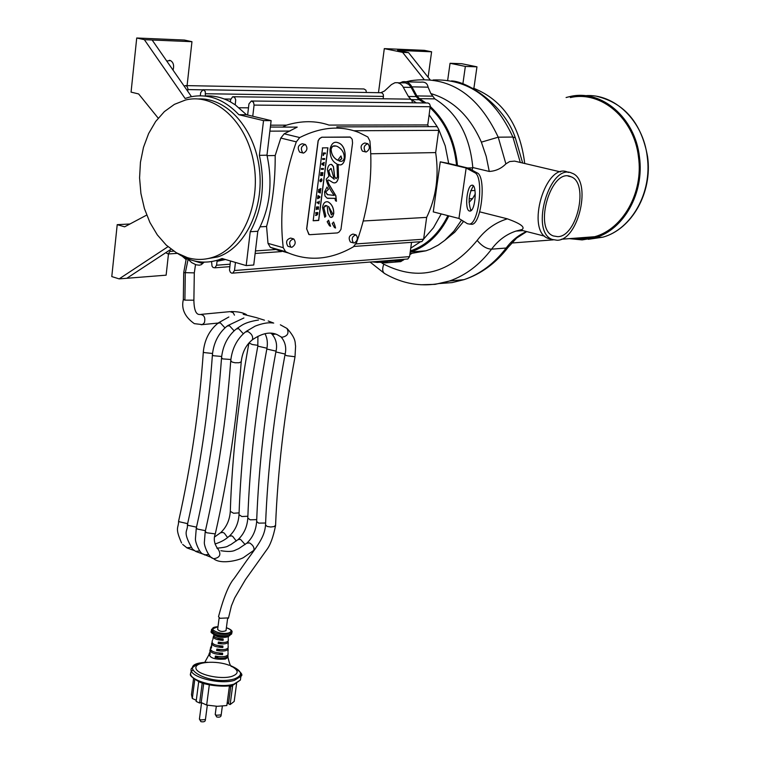 <?xml version="1.0" encoding="UTF-8"?>
<svg xmlns="http://www.w3.org/2000/svg" width="760" height="760" viewBox="0 0 760 760"><rect width="100%" height="100%" fill="white"/><g stroke="black" fill="none" stroke-linecap="round" stroke-linejoin="round"><path stroke-width="1.14" d="M551.741 239.229L548.14 238.412C525.169 230.736 545.841 161.167 567.834 172.235L568.727 172.434M557.194 240.264L552.273 239.466C529.34 231.791 550.04 162.136 571.995 173.195C592.353 179.901 578.901 240.255 557.194 240.264M557.755 236.664L553.375 235.951C532.893 229.083 551.38 166.896 570.997 176.766C589.181 182.742 577.144 236.711 557.755 236.664M467.39 223.696L458.945 218.471L433.266 211.888L440.268 161.842L466.155 168.017L474.734 172.662C483.987 176.139 479.18 223.478 469.537 224.086L467.39 223.696M466.155 168.017L458.945 218.471M469.101 210.919C464.559 208.905 466.963 185.649 471.77 185.25C477.299 183.416 475.608 210.577 470.155 211.109L469.101 210.919M470.288 224.152L471.979 224.304C481.64 223.706 486.466 176.386 477.175 172.9L468.331 168.131L448.685 163.447L445.217 145.844L438.805 129.627L435.67 152.589C439.175 175.959 436.164 197.552 426.654 217.388L423.615 239.21L421.857 241.613L420.945 241.68M440.268 161.842L448.685 163.447M318.801 189.572L318.706 190.332L319.865 190.836L318.563 191.425L318.469 192.185L320.349 192.993L320.445 192.232L319.219 191.739L320.577 191.14L320.673 190.446L319.447 189.971L320.805 189.373L320.91 188.584L318.697 189.544L320.91 188.584M318.469 192.185L320.349 192.993M318.373 192.166L318.563 191.425M318.469 191.397L319.608 190.94M319.533 190.722L318.706 190.332M318.601 190.304L318.697 189.544M310.013 234.678L337.449 232.921L339.197 231.952L340.955 229.416L352.555 142.994L352.212 139.289L350.379 137.161L321.869 137.246L319.627 138.567L318.231 140.724L306.736 228.893L308.845 234.479L310.013 234.678M334.742 225.007L335.559 228.019L334.495 227.563L332.196 223.516L333.64 222.1L334.742 225.007L333.478 222.053M327.17 221.72L328.624 220.305L330.562 226.243L329.488 225.786L327.17 221.72M327.702 201.799L328.358 202.027C332.072 204.335 333.868 208.192 333.744 213.607L332.604 216.837L331.16 217.464L330.011 216.97L327.93 213.142L327.19 205.827L325.099 205.57L323.827 207.584L325.869 216.144L324.786 217.274L322.563 207.641C323.142 203.357 324.862 201.409 327.702 201.799L328.358 202.027M322.373 147.896L327.94 147.82L318.706 220.457L313.158 220.77L322.601 147.963M330.011 149.169C331.417 143.602 333.953 141.398 337.601 142.566L338.19 142.775C348.517 145.968 346.427 168.73 338.133 164.398L338.504 177.393C337.592 181.991 335.711 183.701 332.861 182.542L328.938 180.177C327.437 179.559 327.417 180.87 328.899 184.119L335.853 195.69L336.452 201.267L335.483 200.716L334.885 198.407L327.123 198.16L324.976 195.994L324.577 191.852L327.009 187.055L328.453 189.344L325.688 191.966L327.247 194.598L334.229 195.434C329.821 189.572 327.142 184.157 326.192 179.198L328.928 176.282L327.398 169.708C328.026 165.718 329.479 163.989 331.778 164.511L333.488 166.687L334.628 176.633L336.11 178.695L337.44 177.013L337.012 163.989C332.215 161.642 329.878 156.702 330.011 149.169M327.693 198.35L334.552 198.303M336.357 201.21L335.749 195.671L328.795 184.091C327.351 180.946 327.322 179.616 328.709 180.101M333.431 182.732C335.958 183.369 337.62 181.573 338.409 177.365L338.133 164.398M338.181 164.407C346.417 168.473 348.308 145.863 338.095 142.757L337.202 142.452M318.601 220.419L327.826 147.858M324.7 217.132L325.774 216.115L323.827 207.584M323.731 207.556L326.458 205.552M330.752 217.388L332.851 216.381L333.64 213.579C333.773 208.164 331.977 204.307 328.253 201.998M330.467 226.214L328.462 220.257M335.454 227.99L334.637 224.979M309.12 234.583L306.631 228.864L318.126 140.704L319.523 138.548L321.765 137.218L349.961 137.028M327.816 194.788L325.584 191.947L328.349 189.325L326.952 187.093M336.062 178.685L334.523 176.614L333.383 166.659L331.408 164.398M313.167 220.695L318.193 220.295M328.672 206.435L331.398 214.994L332.566 213.56L328.567 206.416L331.398 214.994M336.851 146.262C333.573 145.217 331.664 146.167 331.132 149.083C331.331 154.242 333.526 157.966 337.725 160.265L340.945 155.952L341.867 158.755L338.856 160.825C341.743 162.07 343.558 161.063 344.29 157.823C344.261 152.722 341.915 148.912 337.25 146.414L336.851 146.262M341.762 158.726L340.869 155.98M335.986 146.005L332.614 146.291L331.027 149.064C331.227 154.214 333.422 157.947 337.62 160.236L337.725 160.265M339.805 161.148L338.856 160.825M338.751 160.797L341.677 158.697M321.366 169.366L323.351 169.309L323.456 168.53L321.461 168.577L321.366 169.366L321.356 168.549L323.456 168.53M322.724 158.621L322.62 159.419L324.615 159.372L324.71 158.583L322.62 158.602L324.71 158.583M322.62 158.602L322.62 159.419M317.11 202.958L318.716 202.891L318.972 203.803L319.314 201.153L318.82 202.103L317.205 202.179L317.11 202.958L317.101 202.15L318.716 202.075L319.314 201.153M318.601 203.822L318.611 202.891M323.513 155.334L323.712 153.786L325.327 153.757L325.423 152.969L323.437 152.998L323.513 155.334M323.114 155.543L323.332 152.978L325.423 152.969M316.264 209.589L316.873 207.727L317.357 207.708L317.167 209.142L318.108 207.67L318.26 209.409L318.582 206.9L316.597 206.995L316.264 209.589L316.492 206.967L318.582 206.9M317.167 209.142L317.243 207.708M318.26 209.409L318.003 207.67M324.121 163.257L324.226 162.431L322.097 163.561L321.983 164.474L323.836 165.471L323.94 164.682L322.601 164.027L324.121 163.257M321.983 164.474L323.836 165.471M321.879 164.445L322.097 163.561M321.993 163.533L324.226 162.431M319.96 180.291L320.122 181.668L320.976 181.64L321.157 180.234L320.397 180.918L320.312 180.272L321.366 179.569L321.214 181.583L321.993 180.167L321.527 178.79L319.856 180.262L321.375 178.743M320.122 181.668L319.856 180.262M320.378 180.88L321.157 180.234M321.214 181.583L321.366 179.569M317.737 197.97L317.642 198.75L319.77 197.534L319.884 196.659L318.041 195.605L317.632 197.942L318.145 197.743M318.526 197.534L318.62 196.764L319.342 197.115L318.526 197.534M318.535 197.448L319.105 197.011M319.133 197.02L318.62 196.783M318.041 197.714L318.041 195.605M317.632 197.942L317.642 198.75M316.578 213.978L315.514 215.488L317.632 214.405L317.86 212.543L315.875 212.648L315.78 213.417L316.654 213.37L316.578 213.978L316.549 213.38M315.514 215.488L316.483 213.95M316.749 215.374L316.416 214.852M316.91 214.13L317.404 213.332L316.91 214.13M315.78 213.417L315.78 212.619L317.86 212.543M317.053 214.576L317.291 213.341M322.82 173.489L322.924 172.653L320.938 172.7L320.844 173.46L322.107 173.423L320.577 175.541L322.572 175.484L322.667 174.724L321.423 174.762L322.82 173.489M320.577 175.541L320.577 174.686L321.888 173.603M320.938 172.7L320.844 173.46M320.834 172.681L322.924 172.653M321.47 174.733L322.667 174.724M328.766 170.81L330.258 175.93L334.219 179.265L331.141 168.52L328.662 170.781L330.923 168.445M334.219 179.265L330.153 175.902L328.662 170.781M369.911 141.056L367.821 136.971L359.166 132.63C340.831 125.267 321.005 126.91 299.697 137.55L296.315 141.854C283.547 177.878 279.186 213.161 283.252 247.684L285.57 251.655L288.524 253.023C309.662 261.63 331.284 259.559 353.39 246.819L356.535 242.63C368.6 208.848 373.055 174.99 369.911 141.056M288.373 246.43L287.907 246.297C285.513 242.126 286.434 239.381 290.672 238.07L293.274 238.802M362.919 151.268L362.425 151.145C360.059 147.126 360.867 144.409 364.847 142.994L367.422 143.611M300.248 152.304L299.706 152.171C297.151 147.953 298.005 145.15 302.262 143.754L304.827 144.381M350.835 242.164L350.408 242.041C348.175 238.06 349.049 235.4 353.01 234.07L355.613 234.773M462.859 84.008L465.348 66.424L450.053 63.289L461.709 63.707L476.957 66.823L473.888 88.35C502.968 100.149 519.916 125.219 524.742 163.571M473.366 185.905C468.711 193.809 467.923 202.065 471 210.681M423.994 79.335L402.601 52.354L384.303 48.621L424.384 50.34L431.604 51.794L397.537 50.359L408.528 52.601L429.979 79.61M428.108 77.263L431.604 51.794M402.601 52.354L408.528 52.601M384.303 48.621L378.48 92.739M450.053 63.289L447.678 80.303M472.634 88.322L473.888 88.35M465.348 66.424L476.957 66.823M472.112 170.173L472.796 167.532L489.259 171.456C495.805 171.048 501.344 168.52 505.884 163.875L509.647 161.566L514.625 161.12L560.586 171.912M469.034 202.407L472.558 198.616L475.304 193.895M471.694 209.978L470.459 209.893M522.253 230.451L521.056 230.147L522.13 229.501C525.312 227.097 520.391 223.535 507.385 218.832L479.683 211.84M509.019 246.107L508.069 247.389L506.16 248.026L491.558 249.175C486.656 248.966 481.859 246.05 477.166 240.426C449.673 273.809 418.541 281.723 383.781 264.176L382.005 263.122M507.385 218.832C495.434 222.442 485.365 229.643 477.166 240.426M463.647 221.379L454.698 232.266L444.771 240.359L453.844 231.239L461.558 220.086M409.849 254.648L411.996 253.308L425.942 250.809L430.188 249.251L438.368 245.014L444.771 240.359M394.526 260.813L400.71 261.63L404.405 259.274M463.258 221.873L462.374 220.59M448.837 215.887C439.745 234.45 427.034 246.487 410.723 251.978L410.191 252.139M472.796 167.532C469.88 135.736 457.235 112.85 434.834 98.876L430.834 93.565C453.122 100.073 469.965 116.261 481.374 142.148L486.219 156.417L489.259 171.456M430.834 93.565L428.099 87.181C427.414 83.315 424.973 81.653 420.784 82.175L406.096 81.833M400.035 82.84L402.658 81.747C406.514 81.13 409.611 82.831 411.939 86.839L416.898 95.921L419.491 98.657L426.084 103.018M430.274 106.476C445.93 121.144 455.002 140.828 457.491 165.547M411.939 86.839L428.099 87.181M354.207 243C357.656 240.768 358.273 238.07 356.041 234.897C352.079 236.227 351.215 238.887 353.438 242.877L354.207 243M303.563 153.083C307.306 150.822 307.904 147.972 305.377 144.514C301.122 145.91 300.267 148.722 302.812 152.941L303.563 153.083M366.168 152.009C369.692 149.805 370.272 147.041 367.925 143.735C363.945 145.15 363.137 147.868 365.503 151.886L366.168 152.009M291.83 247.313C295.498 245.024 296.134 242.231 293.74 238.934C289.503 240.245 288.581 242.982 290.976 247.171L291.83 247.313M336.803 126.882L435.803 126.625L437.323 126.853L438.805 129.627M233.643 96.738L409.688 99.142L411.635 99.76L412.547 102.856M423.633 239.077L433.456 227.762L441.208 213.93M411.549 242.345L410.742 248.159L420.594 241.708M410.362 250.923L410.428 250.905C426.417 245.537 438.909 233.785 447.897 215.641M416.49 102.904L411.635 99.76M437.323 126.853L429.134 114.807L427.737 124.934L428.507 126.644M456.56 165.319C454.081 141.312 445.265 122.113 430.103 107.73M424.26 102.999L419.13 99.703L416.176 96.587L410.751 86.716L408.69 84.407L405.498 82.878L398.097 82.793M410.723 99.189L408.386 96.463L402.496 85.889L400.292 83.79L397.689 82.697L394.953 82.726L391.428 84.588L384.437 91.057L380.646 92.767M372.096 261.877L377.397 262.438L379.591 261.278M379.867 261.25L385.159 261.81L387.344 260.651M389.11 260.509L385.405 262.884L379.553 262.267M203.594 89.737L381.073 92.73L382.337 93.138L383.401 94.724L383.22 98.781M251.987 101.013L428.022 102.989L429.542 103.901L430.264 105.849L429.134 114.807M185.877 85.605L363.964 88.968L365.921 90.164L366.405 92.53M410.742 248.159L409.573 256.623L407.854 258.989L406.97 259.065M255.132 253.46L281.476 251.588L270.332 247.323L267.995 243.371L266.57 226.48C272.46 204.934 275.329 181.279 275.187 155.515L280.81 138.064L284.192 133.798L297.217 127.12L270.351 127.053M282.767 127.025L286.473 125.153C301.549 120.574 315.713 120.555 328.985 125.086L427.737 124.934M363.261 220.989L426.654 217.388M260.148 226.841L266.57 226.48M370.804 153.776L435.67 152.589M267.073 155.657L275.187 155.515M270.579 125.181L286.473 125.153M254.077 105.089L252.757 116.232L247.637 115.016L248.947 103.892L251.37 100.947L253.555 102.334L254.077 105.089L430.245 106.732M235.23 104.823L230.384 101.84L230.641 99.598L232.693 96.729L234.688 97.375L235.714 99.826L235.23 104.823L246.497 114.741L238.868 114.712C224.01 99.056 207.708 93.147 189.952 96.995L185.098 98.468L144.352 39.672L136.724 38L131.062 92.121L138.633 93.945L158.203 118.151M200.307 95.769L200.668 92.578L203.024 89.67L205.304 91.447L205.361 95.95C213.902 95.484 222.243 97.441 230.384 101.84M187.701 91.219L184.119 86.061L185.668 85.566L187.159 86.564L187.891 88.644L187.701 91.219L191.482 96.662M165.727 252.709L170.126 249.822L169.955 251.398L168.245 253.973L165.727 252.709L126.816 278.284L166.126 275.177L168.473 253.954M235.457 262.447L234.498 270.522L232.75 273.125L231.667 273.163L230.346 272.251L229.491 270.037L230.451 260.974M217.16 260.3L216.59 265.221L214.852 267.815L213.085 267.51L212.011 266.152L211.565 261.592M224.285 98.999L230.726 99.085M186.552 258.362L185.535 259.113L182.466 256.395M239.153 107.758L248.482 107.825M247.637 115.016L246.497 114.741M177.802 253.593C190.902 262.172 204.468 264.271 218.49 259.882L222.072 258.514L246.192 265.591L253.745 265.012L257.801 231.277C269.981 208.553 273.03 183.198 266.969 155.192L271.13 120.621L252.757 116.232M217.046 261.326L225.492 259.521M184.119 86.061L152.133 40.005L191.957 41.686L187.093 85.633M187.378 257.63C195.947 260.138 204.478 260.015 212.952 257.26C241.851 248.083 261.231 204.554 253.745 162.934C246.63 121.22 214.586 92.492 185.411 100.044L174.41 104.357L164.369 111.606L155.667 121.477L148.627 133.541L143.488 147.326L140.439 162.298L139.574 177.887L140.923 193.505L144.419 208.582L149.948 222.537L157.301 234.868L166.221 245.081L176.368 252.766L187.378 257.63M198.274 98.952C226.708 97.318 254.619 128.459 259.35 168.473C264.375 208.439 245.176 248.14 217.721 256.918L205.01 259.084M173.061 70.138C174.287 65.493 173.403 62.291 170.401 60.534L166.725 61.019M136.724 38L184.376 40.042L191.957 41.686M170.126 249.822L171.076 249.194M146.689 215.08L124.63 226.822L117.211 224.656L111.786 276.583L119.149 278.882L167.998 246.686M246.192 265.591L250.24 231.724C262.418 208.914 265.468 183.445 259.378 155.334L263.53 120.612L238.868 114.712M266.969 155.192L259.378 155.334M257.801 231.277L250.24 231.724M126.816 278.284L119.149 278.882M129.941 224L117.211 224.656M152.133 40.005L144.352 39.672M271.13 120.621L263.53 120.612M202.34 262.105L196.792 261.459M204.459 262.162L201.59 263.188L194.465 260.984M203.138 263.074L201.248 264.708L199.3 265.192L196.042 264.784L191.653 262.599L187.701 258.951M569.269 238.64L582.16 239.903L595.033 237.766C623.741 229.824 644.528 192.907 639.454 156.959C635.208 117.79 601.568 89.1 570.275 96.472L566.086 97.517M573.458 238.326L584.145 238.697L594.738 236.711C623.019 228.902 643.511 192.546 638.505 157.13C634.325 118.56 601.188 90.307 570.361 97.584M586.663 237.32L581.457 237.718M186.181 259.065L183.711 272.64L194.303 272.868M183.711 272.707L183.331 299.44L184.908 300.143L193.905 300.2M229.9 311.628L233.092 312.626L234.469 315.144M228.494 617.889L220.01 618.308L218.509 616.664C223.706 597.065 228.95 584.288 234.251 578.322L246.401 561.013C259.169 543.647 264.556 536.332 265.525 525.255M234.422 699.684L234.184 701.452L230.137 704.567L232.636 685.919L229.32 686.859L226.822 705.536L217.284 706.306L206.663 705.071L209.314 684.931M198.711 681.672L196.137 701.423L199.623 703.028L201.21 702.572L206.663 705.071M193.553 678.575L191.482 694.564L192.318 698.478L196.289 700.302M227.848 703.408L230.137 704.567M222.87 642.514L221.502 642.475M213.911 634.448L213.769 635.018C213.693 637.193 216.828 638.495 223.155 638.951L223.107 640.376L217.293 638.096M212.429 640.347L212.087 641.706C212.087 644.223 215.697 645.677 222.908 646.076L222.851 647.501L218.794 645.781M219.146 617.851L217.635 629.356C219.573 631.541 222.357 631.987 225.995 630.695L226.043 630.382M218.395 656.602L215.108 657.466L215.403 656.07C222.11 657.295 226.318 656.839 228.028 654.692L228.048 654.008M215.108 657.466C221.948 658.739 226.252 658.274 228.009 656.079L227.876 655.015M213.275 636.966L212.885 639.378M211.584 643.72L211.65 646.779L211.346 648.175L211.166 646.086M209.893 650.475L210.149 653.761L209.855 655.158L209.456 652.792M220.096 649.562L216.609 650.475C222.756 651.538 226.594 651.101 228.123 649.154L227.952 648.119M216.609 650.475L216.904 649.078C222.917 650.104 226.66 649.667 228.142 647.767L228.161 647.149M221.493 642.599L218.12 643.473C223.564 644.337 226.936 643.919 228.237 642.219L228.038 641.212M218.12 643.473L218.424 642.067C223.725 642.903 227.002 642.485 228.256 640.832L228.266 640.271M210.739 647.102L210.416 648.385C210.491 651.253 214.567 652.859 222.642 653.201L222.585 654.616C214.339 654.293 210.178 652.659 210.083 649.724L210.311 649.439M212.059 642.798L211.755 643.045C211.774 645.63 215.469 647.121 222.851 647.501M214.101 636.481L213.427 636.357C213.37 638.6 216.6 639.939 223.107 640.376M228.142 637.849L228.323 636.832M228 644.67L228.209 643.711M227.914 651.567L228.105 650.579M219.023 653.058L222.585 654.616M192.318 698.478L194.778 679.506M199.623 703.028L202.226 683.05M227.155 703.01L228.646 702.572L230.793 686.508M228.646 702.572L227.971 703.37M201.21 702.572L203.699 683.525M477.175 172.9L474.734 172.662M526.566 231.553C518.586 235.02 511.784 240.511 506.16 248.026C494.323 263.53 480.301 274.065 464.094 279.632L452.067 282.606L439.878 283.499M521.731 229.662L515.954 231.087C506.303 234.289 498.17 240.321 491.558 249.175C479.693 264.822 465.623 275.443 449.359 281.048L435.119 284.354L420.698 284.753M469.148 198.778L472.558 198.616M405.983 81.804L410.647 80.721C448.685 75.269 477.878 94.088 498.228 137.189L481.374 142.148M433.095 79.98C468.112 78.669 494.712 97.688 512.895 137.047L498.228 137.189L505.884 163.875M515.356 137.883L512.895 137.047L520.334 162.545M384.892 273.685L384.455 273.438C382.375 271.719 382.147 268.631 383.781 264.176M470.668 190.674L475.009 190.494M467.675 167.979L472.673 167.836M419.491 98.657L434.834 98.876M416.898 95.921L432.25 96.168M411.454 99.598L419.13 99.703M408.386 96.463L416.176 96.587M403.37 87.257L411.169 87.419M388.141 261.335L403.437 260.091M270.332 247.323L285.57 251.655M267.995 243.371L283.252 247.684M280.81 138.064L296.315 141.854M284.192 133.798L299.697 137.55M355.965 243.922L423.615 239.21M255.436 250.933L275.348 249.546M353.875 130.748L438.767 130.34M269.857 131.157L290.006 131.062M205.618 93.736L383.534 96.415M187.881 89.576L202.369 89.832M169.955 251.398L173.793 251.142M216.59 265.221L230.071 264.195M234.498 270.522L409.573 256.623M590.596 237.025L594.5 236.778M585.086 95.703C614.422 93.119 643.274 120.887 647.254 156.769C652.308 192.536 631.56 229.254 602.917 237.167L588.278 239.324M581.409 238.82L577.22 238.041M184.908 300.143L185.288 272.935L188.081 259.397M201.191 324.748L202.379 324.615L204.411 322.687C205.57 317.499 204.136 314.754 200.108 314.459C196.156 315.001 194.085 310.308 193.886 300.361L194.303 272.935L195.5 264.603M275.576 525.236L274.255 526.547L270.76 527.012L267.13 526.433L265.534 524.885C267.681 469.86 274.151 413.231 284.962 354.996M280.82 336.737L281.038 336.898C285.361 341.943 286.681 347.938 284.99 354.863L286.681 355.699L295.022 356.753M281.038 336.898L281.884 337.288C287.603 336.195 289.284 333.241 286.947 328.434L280.373 324.815M251.665 340.328L252.405 339.758C253.251 336.509 251.722 333.763 247.826 331.512L245.347 332.034C236.93 339.084 232.066 348.612 230.755 360.63L232.132 362.073L235.077 362.767L239.105 362.748L241.224 361.798C236.844 419.634 228.2 477.005 215.28 533.9L206.606 532.75L205.266 531.42C218.006 475.066 226.489 418.266 230.726 361.01M241.252 361.418L241.224 361.798C242.298 352.241 246.022 344.888 252.405 339.758L252.415 339.748C262.124 333.127 270.417 331.445 277.295 334.713L281.029 336.898M215.346 533.625L215.28 533.9C213.303 539.049 214.301 544.245 218.272 549.471M218.376 549.537C221.35 554.677 219.802 557.745 213.731 558.733L213.256 558.495M205.209 531.696L204.364 542.203C203.841 545.633 209 557.973 213.208 558.467L213.55 558.647C221.264 565.336 241.841 559.531 244.378 556.938L253.28 550.715M220.875 550.715C227.791 551.846 232.607 551.665 235.325 550.154L238.744 548.625L246.753 543.181L249.594 542.915C253.052 545.158 254.467 547.599 253.849 550.221L255.284 548.853M275.851 352.07C265.107 410.124 258.704 466.592 256.642 521.464L258.618 523.127L265.61 523.013M271.662 333.858L271.871 334.01C276.222 339.045 277.552 345.021 275.87 351.937L285.123 354.046M270.626 333.155L273.125 334.485L275.519 334.067M243.304 333.754L238.583 328.586L236.132 329.089C227.715 336.11 222.851 345.619 221.559 357.608L222.575 358.881L230.859 359.49M205.438 530.679L197.325 529.045L196.336 527.896C209 471.713 217.398 415.074 221.53 357.979M208.667 554.486L204.383 554.904M216.885 548.197C229.776 547.019 226.898 545.927 230.612 544.739L237.927 539.695L240.445 539.315L245.109 544.511M266.798 349.163C256.12 407.037 249.784 463.344 247.798 518.073L250.192 519.831L256.709 519.612M264.974 333.678C267.311 338.029 267.928 343.149 266.817 349.04L276.013 351.12M234.099 330.799L229.396 325.669L226.983 326.173C218.548 333.165 213.702 342.646 212.42 354.606L213.113 355.699L221.663 356.469M196.507 527.155L188.138 525.359L187.473 524.39C200.051 468.378 208.354 411.901 212.401 354.977M199.794 550.924L195.557 551.332M215.013 543.97C220.695 542.25 225.416 539.667 229.168 536.227L231.657 535.847L232.74 536.408L236.293 541.015M257.792 346.275C247.19 403.978 240.929 460.123 239.01 514.7L241.841 516.534L247.865 516.23M257.925 336.281L257.82 346.151L266.95 348.222M224.96 327.873L220.276 322.781L217.892 323.276C209.456 330.239 204.611 339.682 203.347 351.623L203.784 352.535L212.524 353.476M187.634 523.659L179.066 521.702L178.657 520.904C191.159 465.063 199.376 408.756 203.328 351.994M190.978 547.39L186.789 547.789M214.776 536.845L220.466 532.788L222.917 532.418L224.39 533.244L227.544 537.538M248.862 343.406C238.317 400.928 232.123 456.912 230.289 511.347L233.567 513.247L239.077 512.876M248.938 342.94L252.273 344.517L257.953 345.344M205.438 719.558L200.336 719.957L199.452 718.856L201.561 702.734M221.179 714.894L216.144 715.274L215.26 714.181L216.305 706.278M214.044 634.514C216.59 636.956 220.714 637.83 226.413 637.156L228.18 636.234M228 656.621L227.99 657.333L225.406 659.024C215.678 659.841 210.188 658.255 208.943 654.274L209.048 653.847M229.349 665.342C216.248 660.117 194.598 661.846 195.918 668.135C196.498 674.386 220.01 679.886 231.61 676.457C239.067 673.778 238.991 670.367 231.391 666.216M231.04 665.845C242.544 670.975 243.552 675.374 234.061 679.041C207.442 686.47 171.693 663.347 207.461 662.245M241.205 674.557L240.901 676.286L234.46 680.333C219.07 685.264 186.532 676.096 191.53 668.334L197.894 663.708M240.663 678.062L240.388 680.048L233.957 684.114C218.557 689.082 186.038 679.906 191.045 672.096L191.273 670.348M191.567 671.27L192.489 670.358M239.714 676.02L240.369 677.122M229.567 635.806L223.554 636.595L215.602 635.179L223.012 636.747L226.546 636.49M225.995 630.695L227.563 618.887M223.012 636.747L228.618 636.12L231.667 633.935L228.998 635.512C218.946 636.338 213.066 634.723 211.356 630.676L211.432 630.097M211.242 631.37C210.311 632.234 212.03 633.593 216.419 635.455L214.291 634.638M211.527 630.401L212.629 629.593M230.821 631.807L231.677 632.852M231.771 633.165L231.667 633.935L231.847 632.586L229.178 634.153C219.127 634.98 213.246 633.365 211.536 629.318L217.987 626.677M231.961 631.892L231.847 632.586C232.807 631.019 230.993 629.394 226.394 627.693M226.385 627.769C231.762 629.736 232.503 631.465 228.589 632.938C218.728 635.503 204.763 627.275 217.977 626.744M552.273 239.466L548.14 238.412M570.997 176.766L568.091 176.092M469.537 224.086L471.979 224.304M471.77 185.25L472.625 185.335M544.749 236.189L521.056 230.147M526.737 231.591L516.658 238.041L508.069 247.389C495.833 263.197 481.175 273.952 464.094 279.632L449.359 281.048C426.692 287.916 405.061 285.38 384.465 273.438L370.063 262.038M522.899 230.612L515.954 231.087L522.13 229.501M410.723 251.978L425.942 250.809M451.402 80.921C466.783 81.215 503.7 103.806 515.28 137.674L522.69 163.096M350.408 242.041L353.438 242.877M299.706 152.171L302.812 152.941M362.425 151.145L365.503 151.886M287.907 246.297L290.976 247.171M377.397 262.438L385.159 261.81M385.405 262.884L400.71 261.63M410.01 253.469L411.996 253.308M273.296 248.701L288.524 253.023M353.951 246.44L421.857 241.613M168.245 253.973L177.375 253.355M185.535 259.113L187.939 258.932M214.852 267.815L229.786 266.665M232.75 273.125L407.854 258.989M217.721 256.918L212.952 257.26M170.401 60.534L169.328 60.296M225.083 259.397L218.49 259.882M201.248 264.708L203.556 262.703M597.047 96.396C624.796 103.265 641.639 123.395 647.596 156.798C652.64 192.432 631.873 229.216 602.917 237.167L595.033 237.766M511.556 243.029L553.327 239.856M561.26 239.257L594.738 236.711M218.091 323.057L202.379 324.615L194.322 323.646C184.794 316.901 181.136 308.883 183.331 299.592M229.833 311.657L201.324 314.345M228.437 618.26L231.41 605.881L234.678 597.949L245.49 579.567L266.484 550.107C270.19 545.471 273.21 537.301 275.566 525.606C277.751 470.991 284.231 414.751 295.003 356.877L295.602 345.999C294.728 343.463 297.027 339.473 287.128 328.567M246.107 331.464L255.123 326.135C262.361 323.342 268.233 322.297 272.755 322.99M247.304 542.707C252.842 537.244 255.949 530.29 256.623 521.835M273.714 323.095L268.204 320.976M236.882 328.529L241.1 325.736C244.881 323.123 250.677 321.224 258.466 320.036M196.28 528.172L195.443 538.65C194.997 542.174 200.041 553.745 202.939 553.973L212.078 557.745M238.478 539.22C244.026 533.795 247.123 526.87 247.788 518.443M264.461 320.188L255.835 317.462M227.725 325.622L243.894 317.974M187.406 524.666C188.062 532.181 181.668 530.271 192.441 549.005M192.764 549.309L195.833 551.484L203.214 554.173M229.719 535.762C235.258 530.366 238.355 523.469 239.001 515.071M255.445 317.395L243.2 314.308M218.633 322.724L228.845 316.996M178.6 521.179C178.619 528.561 174.553 526.984 181.564 542.991M182.685 544.426L187.064 547.931M187.064 547.941L194.417 550.62M221.008 532.323C226.546 526.956 229.634 520.087 230.27 511.717M246.42 314.592C242.972 312.578 237.861 311.562 231.078 311.543M207.318 705.204L205.399 719.815C205.371 721.563 203.88 722.181 200.925 721.658L199.424 719.112M215.222 714.428L216.723 716.965C219.602 717.497 221.084 716.889 221.15 715.141L222.338 706.173M228.332 636.196L228.314 637.355M228.294 638.751L228.256 640.832M228.237 642.219L228.2 644.299M228.18 645.686L228.142 647.767M228.123 649.154L228.085 651.234M228.066 652.612L228.028 654.692M228.009 656.079L227.99 657.333C229.425 663.774 230.679 666.833 231.733 666.52L231.724 666.51M208.743 655.082L204.848 662.188M231.477 666.017C240.54 671.469 243.675 674.889 240.901 676.286L240.388 680.048L233.51 684.855C230.403 686.973 210.425 686.774 199.405 681.976C192.033 677.73 189.145 675.022 190.741 673.864M234.184 701.452L236.569 683.686M227.078 703.627L228.209 703.304"/></g></svg>
